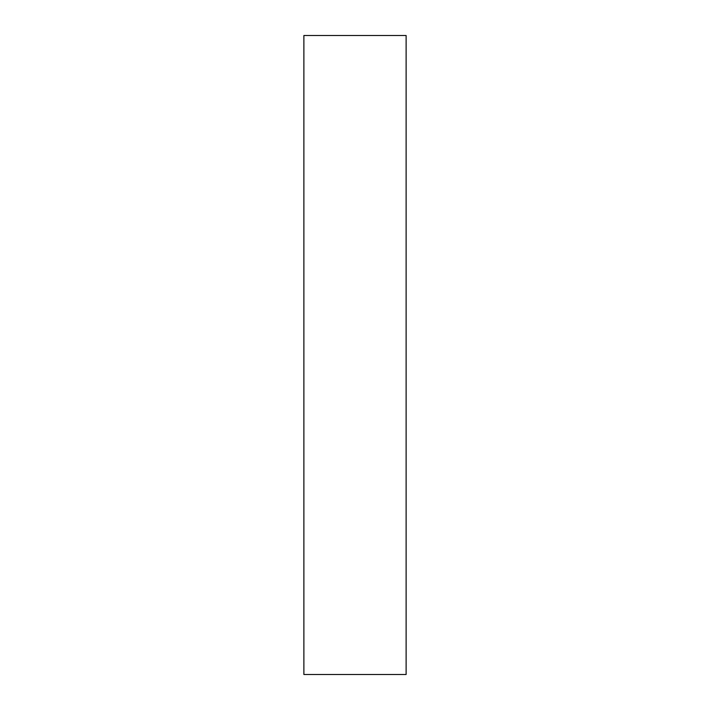 <?xml version="1.0" encoding="UTF-8"?>
<svg xmlns="http://www.w3.org/2000/svg" width="710" height="710" viewBox="0 0 710 710"><rect width="100%" height="100%" fill="white"/><g stroke="black" fill="none" stroke-linecap="round" stroke-linejoin="round"><path stroke-width="1.06" d="M406.12 35.5L406.12 674.5L303.88 674.5L303.88 35.5L406.12 35.5"/></g></svg>
